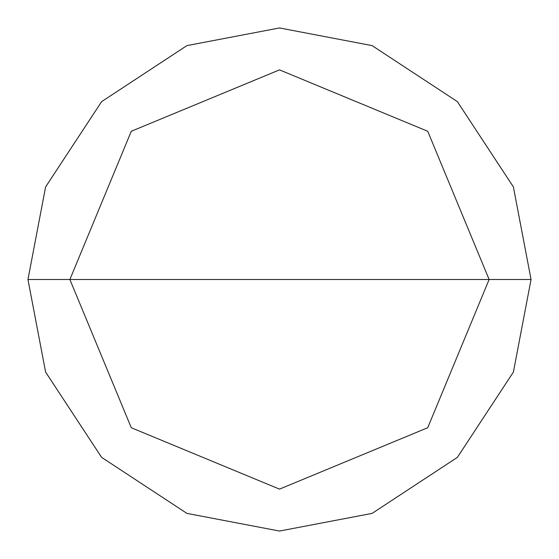 <?xml version="1.0" encoding="UTF-8"?>
<svg xmlns="http://www.w3.org/2000/svg" width="559" height="559" viewBox="0 0 559 559"><rect width="100%" height="100%" fill="white"/><g stroke="black" fill="none" stroke-linecap="round" stroke-linejoin="round"><path stroke-width="0.84" d="M489.125 279.5L427.726 427.726L279.5 489.125L131.274 427.726L69.875 279.5L489.125 279.5L427.726 131.274L279.5 69.875L131.274 131.274L69.875 279.5L27.95 279.5L45.614 186.909L101.626 101.626L186.909 45.614L279.5 27.95L372.091 45.614L457.374 101.626L513.386 186.909L531.05 279.5L513.386 186.909L457.374 101.626L372.091 45.614L279.5 27.95L186.909 45.614L101.626 101.626L45.614 186.909L27.95 279.5L45.614 372.091L101.626 457.374L186.909 513.386L279.5 531.05L372.091 513.386L457.374 457.374L513.386 372.091L531.05 279.5L69.875 279.5L131.274 131.274L279.5 69.875L427.726 131.274L489.125 279.5L531.05 279.5L513.386 372.091L457.374 457.374L372.091 513.386L279.5 531.05L186.909 513.386L101.626 457.374L45.614 372.091L27.95 279.5L69.875 279.5L131.274 427.726L279.5 489.125L427.726 427.726L489.125 279.5"/></g></svg>
